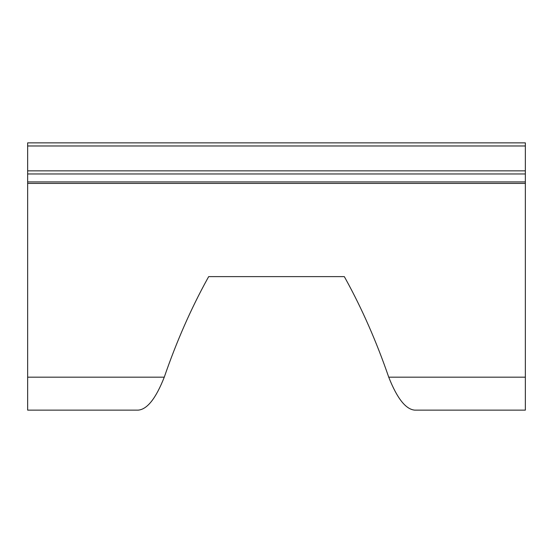 <?xml version="1.0" encoding="UTF-8"?>
<svg xmlns="http://www.w3.org/2000/svg" width="553" height="553" viewBox="0 0 553 553"><rect width="100%" height="100%" fill="white"/><g stroke="black" fill="none" stroke-linecap="round" stroke-linejoin="round"><path stroke-width="0.83" d="M276.5 276.618L344.312 276.618L276.5 276.618M27.65 377.174L164.269 377.174C155.905 398.43 147.202 409.42 138.167 410.139L27.65 410.139L27.65 181.909L525.35 181.909L525.35 173.967L27.65 173.967L525.35 173.967L525.35 145.971L27.65 145.971L27.65 170.856L525.35 170.856M388.731 377.174L525.35 377.174L525.35 410.139L414.833 410.139C405.819 409.441 397.116 398.457 388.731 377.174C376.538 341.754 362.146 308.968 345.549 278.823L344.312 276.618L208.688 276.618L207.451 278.823C190.854 308.968 176.462 341.754 164.269 377.174M352.98 142.861L234.292 142.861M27.65 145.971L27.65 142.861L525.35 142.861L525.35 145.971M525.35 377.174L525.35 183.416L27.65 183.416M525.35 181.909L525.35 183.416M27.65 181.909L27.65 170.856M344.312 276.618L208.688 276.618"/></g></svg>
